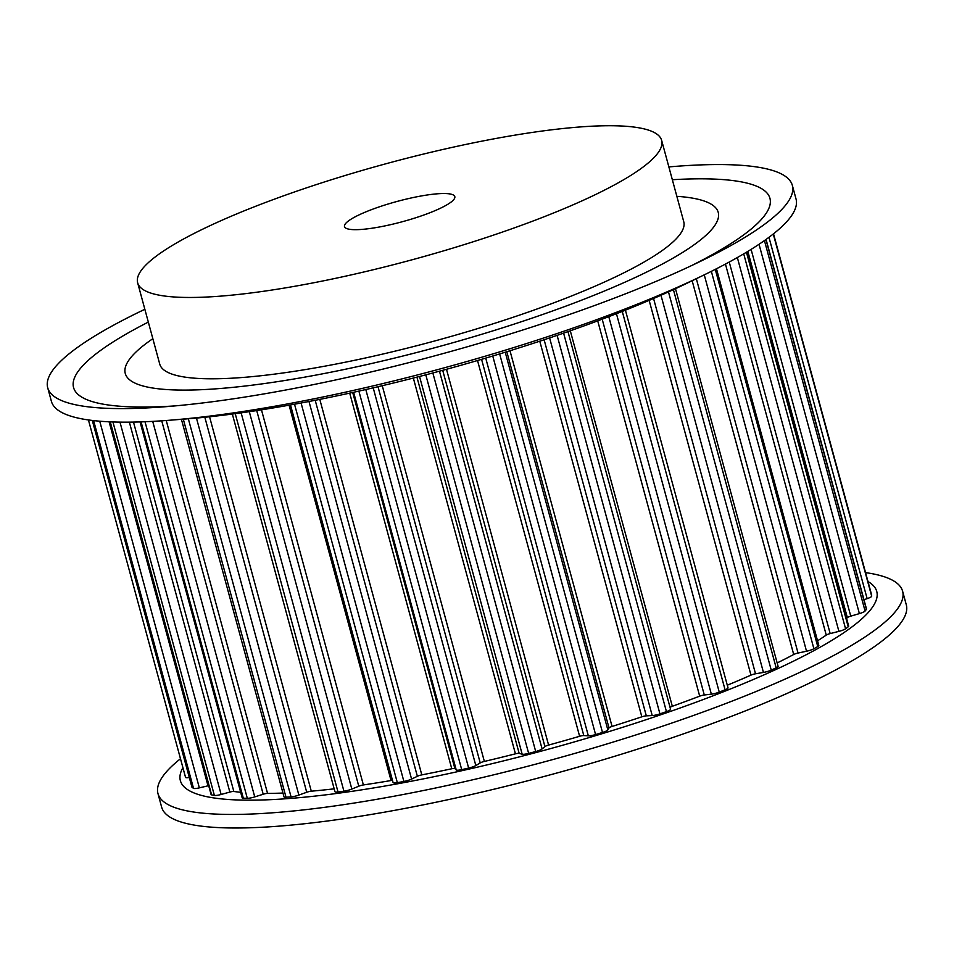 <?xml version="1.0" encoding="UTF-8"?>
<svg xmlns="http://www.w3.org/2000/svg" width="954" height="954" viewBox="0 0 954 954"><rect width="100%" height="100%" fill="white"/><g stroke="black" fill="none" stroke-linecap="round" stroke-linejoin="round"><path stroke-width="1.43" d="M311.052 375.995A307.224 56.298 164.8 0 1 125.272 373.491A307.224 56.298 164.8 0 1 152.843 338.694A307.224 56.298 -15.2 0 0 146.32 343.345A307.224 56.298 -15.2 0 0 125.272 373.491A307.224 56.298 -15.2 0 0 436.515 347.268A307.224 56.298 -15.2 0 0 718.231 212.384A307.224 56.298 164.8 0 1 311.052 375.995M676.851 196.321A307.224 56.298 164.8 0 1 718.231 212.384A307.224 56.298 -15.2 0 0 676.851 196.321M672.343 179.722A360.815 66.124 164.8 0 1 691.841 265.462M174.892 405.915A360.815 66.124 164.8 0 1 148.323 322.094M668.861 166.914A385.821 70.703 164.8 0 1 792.357 185.422L796.03 198.981A385.821 70.703 164.8 0 1 704.052 274.943L687.607 282.933A360.815 66.124 164.8 0 1 295.43 404.043A360.815 66.124 164.8 0 1 187.389 418.842L169.168 420.273A385.821 70.703 164.8 0 1 51.385 401.288L47.7 387.741A385.821 70.703 164.8 0 1 144.853 309.287M704.052 274.943A385.821 70.703 164.8 0 1 284.686 404.448A385.821 70.703 164.8 0 1 169.168 420.273M792.357 185.422A385.821 70.703 164.8 0 1 700.367 261.384A385.821 70.703 164.8 0 1 281.001 390.89A385.821 70.703 164.8 0 1 165.483 406.714A385.821 70.703 164.8 0 1 47.7 387.741M182.918 767.672A360.815 66.124 -15.2 0 0 398.557 783.616A360.815 66.124 -15.2 0 0 755.663 678.509A360.815 66.124 -15.2 0 0 867.985 581.546M180.485 758.752A385.821 70.703 -15.2 0 0 157.97 793.585A385.821 70.703 -15.2 0 0 391.271 796.733A385.821 70.703 -15.2 0 0 902.615 591.265A385.821 70.703 -15.2 0 0 865.564 572.615M157.97 793.585L161.643 807.144A385.821 70.703 -15.2 0 0 394.956 810.292A385.821 70.703 -15.2 0 0 906.3 604.824L902.615 591.265M393.084 782.471A7.143 1.312 -15.2 0 0 393.096 782.602A7.143 1.312 -15.2 0 0 397.341 782.674A355.103 65.075 -15.2 0 0 403.9 781.469A7.143 1.312 -15.2 0 0 411.579 779.084L417.363 776.294A4.281 0.787 -15.2 0 1 421.811 774.886A339.385 62.201 -15.2 0 0 451.767 768.757A4.281 0.787 -15.2 0 1 454.891 768.614L456.239 769.95A7.143 1.312 -15.2 0 0 461.712 769.639A355.103 65.075 -15.2 0 0 468.652 768.077A7.143 1.312 -15.2 0 0 475.831 765.549L480.22 762.914A4.281 0.787 -15.2 0 1 484.358 761.435A339.385 62.201 -15.2 0 0 515.434 753.827A4.281 0.787 -15.2 0 1 519.167 753.386L522.172 754.209A7.143 1.312 -15.2 0 0 528.647 753.398A355.103 65.075 -15.2 0 0 535.707 751.537A7.143 1.312 -15.2 0 0 541.967 749.045A7.143 1.312 -15.2 0 0 542.099 748.95L544.925 746.577A4.281 0.787 -15.2 0 1 548.598 745.074A339.385 62.201 -15.2 0 0 579.615 736.285A4.281 0.787 -15.2 0 1 583.8 735.57L588.344 735.844A7.143 1.312 -15.2 0 0 595.582 734.568A355.103 65.075 -15.2 0 0 602.499 732.469A7.143 1.312 -15.2 0 0 607.412 730.37A7.143 1.312 -15.2 0 0 607.853 729.929L609.01 727.926A4.281 0.787 -15.2 0 1 612.063 726.447A339.385 62.201 -15.2 0 0 641.827 716.812A4.281 0.787 -15.2 0 1 646.311 715.846L652.214 715.56A7.143 1.312 -15.2 0 0 659.941 713.878A355.103 65.075 -15.2 0 0 666.441 711.636A7.143 1.312 -15.2 0 0 670.066 709.943A7.143 1.312 -15.2 0 0 670.555 709.239A7.143 1.312 -15.2 0 0 670.555 709.227L567.964 331.622L670.555 709.239M392.488 780.36A4.281 0.787 -15.2 0 0 391.057 780.527A339.385 62.201 -15.2 0 1 363.379 784.939A4.281 0.787 -15.2 0 0 358.776 786.203L351.835 789.065A7.143 1.312 -15.2 0 1 343.929 791.2A355.103 65.075 -15.2 0 1 338.014 791.987A7.143 1.312 -15.2 0 1 334.961 791.725L232.347 414.048M209.558 416.767L311.29 791.188A339.385 62.201 -15.2 0 0 334.174 788.827M311.29 791.188A4.281 0.787 -15.2 0 0 306.723 792.261L298.876 795.076A7.143 1.312 -15.2 0 1 291.065 796.876A355.103 65.075 -15.2 0 1 286.021 797.234A7.143 1.312 -15.2 0 1 284.006 796.864L181.415 419.307M166.234 420.499L267.549 793.394A339.385 62.201 -15.2 0 0 282.968 793.048M267.549 793.394A4.281 0.787 -15.2 0 0 263.197 794.241L254.742 796.9A7.143 1.312 -15.2 0 1 247.313 798.307A355.103 65.075 -15.2 0 1 243.33 798.212A7.143 1.312 -15.2 0 1 242.173 797.83L140.047 421.918M133.477 422.073L233.837 791.486A339.385 62.201 -15.2 0 0 240.67 792.285M233.837 791.486A4.281 0.787 -15.2 0 0 229.854 792.07L221.137 794.467A7.143 1.312 -15.2 0 1 214.388 795.421A355.103 65.075 -15.2 0 1 211.609 794.873A7.143 1.312 -15.2 0 1 211.096 794.563L109.829 421.823M208.676 785.679A4.281 0.787 -15.2 0 0 208.008 785.822L199.35 787.861A7.143 1.312 -15.2 0 1 193.519 788.338A355.103 65.075 -15.2 0 1 192.076 787.36A7.143 1.312 -15.2 0 1 191.945 787.193L92.299 420.452M185.541 777.355L88.436 419.939L185.541 777.319A7.143 1.312 -15.2 0 0 185.541 777.355A7.143 1.312 -15.2 0 0 189.321 777.51M871.586 594.819A7.143 1.312 -15.2 0 0 871.586 594.783A7.143 1.312 -15.2 0 0 871.574 594.747L773.515 233.813L871.586 594.819A355.103 65.075 -15.2 0 1 871.67 596.19A7.143 1.312 -15.2 0 1 871.169 596.822A7.143 1.312 -15.2 0 1 867.138 598.647L863.966 599.708M751.096 249.376L850.753 616.141L859.387 613.613A7.143 1.312 -15.2 0 0 864.729 611.383A7.143 1.312 -15.2 0 0 865.087 611.049A355.103 65.075 -15.2 0 0 866.399 609.344A7.143 1.312 -15.2 0 0 866.494 609.01L766.074 239.418M850.753 616.141A4.281 0.787 -15.2 0 0 847.355 617.643A339.385 62.201 -15.2 0 1 846.592 618.454M729.238 262.04L830.183 633.587L838.912 631.369A7.143 1.312 -15.2 0 0 845.578 628.793A355.103 65.075 -15.2 0 0 846.913 627.804A355.103 65.075 -15.2 0 0 848.213 626.814A7.143 1.312 -15.2 0 0 848.678 626.134L746.994 251.892M830.183 633.587A4.281 0.787 -15.2 0 0 826.247 635.09A339.385 62.201 -15.2 0 1 817.554 640.802M696.325 278.699L798.033 653.049L806.524 651.236A7.143 1.312 -15.2 0 0 813.893 648.744A355.103 65.075 -15.2 0 0 817.757 646.573A7.143 1.312 -15.2 0 0 818.341 646.192A7.143 1.312 -15.2 0 0 818.83 645.488L716.466 268.754M798.033 653.049A4.281 0.787 -15.2 0 0 793.704 654.504A339.385 62.201 -15.2 0 1 777.164 662.935M653.562 298.495L755.52 673.786L763.45 672.427A7.143 1.312 -15.2 0 0 771.237 670.125A355.103 65.075 -15.2 0 0 776.174 667.836A7.143 1.312 -15.2 0 0 777.593 667.037A7.143 1.312 -15.2 0 0 778.082 666.333L675.48 288.692M755.52 673.786A4.281 0.787 -15.2 0 0 750.965 675.122A339.385 62.201 -15.2 0 1 727.306 685.21M602.189 319.185L704.29 694.989L711.35 694.154A7.143 1.312 -15.2 0 0 719.256 692.115A355.103 65.075 -15.2 0 0 725.076 689.802A7.143 1.312 -15.2 0 0 727.532 688.561A7.143 1.312 -15.2 0 0 728.021 687.858L625.407 310.169M704.29 694.989A4.281 0.787 -15.2 0 0 699.687 696.158A339.385 62.201 -15.2 0 1 672.32 706.27A4.281 0.787 -15.2 0 0 670.066 707.439M137.65 282.778L159.747 364.118A271.508 49.751 -15.2 0 0 434.797 340.948A271.508 49.751 -15.2 0 0 683.756 221.745L661.659 140.417A271.508 49.751 -15.2 0 0 443.05 149.444A271.508 49.751 -15.2 0 0 156.241 256.149A271.508 49.751 -15.2 0 0 137.65 282.778A271.508 49.751 -15.2 0 0 412.7 259.619A271.508 49.751 -15.2 0 0 661.659 140.417M348.413 220.982A57.157 10.47 -15.2 0 0 344.489 226.587A57.157 10.47 -15.2 0 0 402.397 221.71A57.157 10.47 -15.2 0 0 454.808 196.607A57.157 10.47 -15.2 0 0 408.789 198.515A57.157 10.47 -15.2 0 0 348.413 220.982M743.715 253.859L845.578 628.793M737.347 257.544L838.912 631.369M725.445 264.079L826.247 635.09M715.273 269.374L817.757 646.573M711.35 271.341L813.893 648.744M704.255 274.847L806.524 651.236M692.151 280.726L793.704 654.504M673.417 289.646L776.174 667.836M668.48 291.9L771.237 670.125M660.967 295.251L763.45 672.427M649.149 300.379L750.965 675.122M622.27 311.421L725.076 689.802M616.451 313.711L719.256 692.115M608.783 316.68L711.35 694.154M597.717 320.866L699.687 696.158M570.301 330.799L672.32 706.27M563.599 333.137L666.441 711.636M557.112 335.367L659.941 713.878M549.611 337.919L652.214 715.56M544.126 339.755L646.311 715.846M539.773 341.198L641.827 716.812M509.985 350.738L612.063 726.447M506.801 351.728L609.01 727.926M505.226 352.217L607.853 729.929M499.646 353.922L602.499 732.469M492.741 356.009L595.582 734.568M485.717 358.108L588.344 735.844M481.579 359.336L583.8 735.57M477.525 360.517L579.615 736.285M446.496 369.293L548.598 745.074M442.704 370.319L544.925 746.577M439.472 371.201L542.099 748.95M432.854 372.966L535.707 751.537M425.794 374.839L528.647 753.398M419.533 376.46L522.172 754.209M416.934 377.128L519.167 753.386M413.344 378.058L515.434 753.827M382.268 385.702L484.358 761.435M377.999 386.716L480.22 762.914M373.205 387.837L475.831 765.549M365.799 389.542L468.652 768.077M358.871 391.104L461.712 769.639M353.624 392.273L456.239 769.95M352.694 392.476L454.891 768.614M349.713 393.131L451.767 768.757M319.793 399.38L421.811 774.886M315.202 400.286L417.363 776.294M308.989 401.491L411.579 779.084M301.07 403.005L403.9 781.469M294.524 404.21L397.341 782.674M289.074 405.188L391.057 780.527M261.468 409.838L363.379 784.939M256.721 410.566L358.776 786.203M249.304 411.687L351.835 789.065M241.135 412.855L343.929 791.2M235.233 413.666L338.014 791.987M204.836 417.268L306.723 792.261M196.452 418.067L298.876 795.076M188.332 418.77L291.065 796.876M183.299 419.164L286.021 797.234M161.727 420.809L263.197 794.241M152.712 421.37L254.742 796.9M145.008 421.728L247.313 798.307M141.085 421.883L243.33 798.212M129.35 422.133L229.854 792.07M119.977 422.121L221.137 794.467M112.918 421.954L214.388 795.421M110.259 421.847L211.609 794.873M109.102 421.799L208.008 785.822M99.729 421.191L199.35 787.861M93.611 420.595L193.519 788.338M92.383 420.452L192.076 787.36M773.265 234.004L871.67 596.19M768.96 237.307L867.138 598.647M765.919 239.526L866.399 609.344M764.44 240.587L865.087 611.049M759.038 244.284L859.387 613.613M747.853 251.379L847.355 617.643M746.445 252.238L848.213 626.814M290.481 404.937L393.096 782.602"/></g></svg>
